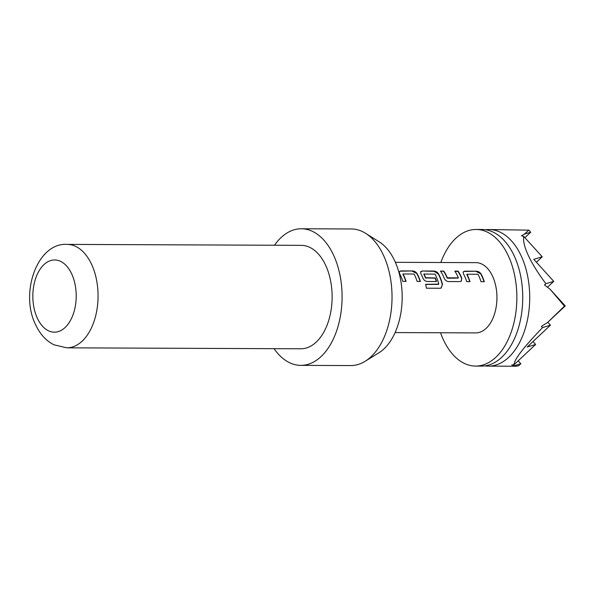 <?xml version="1.0" encoding="UTF-8"?>
<svg xmlns="http://www.w3.org/2000/svg" width="595" height="595" viewBox="0 0 595 595"><rect width="100%" height="100%" fill="white"/><g stroke="black" fill="none" stroke-linecap="round" stroke-linejoin="round"><path stroke-width="0.89" d="M485.483 229.752A68.306 41.018 90.2 0 1 488.978 229.521A68.306 41.018 90.2 0 1 521.079 255.672A68.306 41.018 90.2 0 1 525.482 327.786A68.306 41.018 90.2 0 1 488.421 366.126A68.306 41.018 90.2 0 1 484.932 365.865M488.978 229.521L528.851 230.153L524.329 234.147L521.451 235.828L523.704 236.371C522.998 240.968 524.574 247.408 528.434 255.701C532.361 264.031 538.178 273.373 545.89 283.726L544.47 284.96L550.167 289.304L564.454 306.157L547.675 322.408L541.353 326.417L542.595 327.57C523.689 347.168 514.177 359.551 514.058 364.713L511.745 364.958L516.081 366.237L518.662 365.776L520.841 363.731L514.444 365.665M440.531 332.754A68.306 41.018 -89.8 0 0 443.461 339.924A68.306 41.018 -89.8 0 0 475.569 366.074L481.444 366.096A68.306 41.018 -89.8 0 0 516.006 335.03A68.306 41.018 -89.8 0 0 516.311 260.841A68.306 41.018 -89.8 0 0 514.102 255.642A68.306 41.018 -89.8 0 0 481.995 229.492L476.126 229.469A68.306 41.018 -89.8 0 0 440.813 262.499M475.569 366.074A68.306 41.018 -89.8 0 0 512.63 327.733A68.306 41.018 -89.8 0 0 508.227 255.619A68.306 41.018 -89.8 0 0 476.126 229.469M365.635 233.344L379.29 241.927A59.203 35.551 90.2 0 1 394.686 260.788A59.203 35.551 90.2 0 1 378.837 352.835L365.114 361.299A68.306 41.018 -89.8 0 0 383.396 255.114A68.306 41.018 -89.8 0 0 365.635 233.344A68.306 41.018 -89.8 0 0 351.288 228.963L301.353 228.763A68.306 41.018 -89.8 0 0 274.488 245.237M274.072 348.67A68.306 41.018 -89.8 0 0 300.795 365.367L350.73 365.568A68.306 41.018 -89.8 0 0 365.114 361.299M300.795 365.367A68.306 41.018 -89.8 0 0 337.856 327.019A68.306 41.018 -89.8 0 0 333.46 254.913A68.306 41.018 -89.8 0 0 301.353 228.763M66.796 347.83L300.862 348.782A51.713 31.059 -89.8 0 0 328.923 319.746A51.713 31.059 -89.8 0 0 325.591 265.147A51.713 31.059 -89.8 0 0 301.286 245.348L67.213 244.404A51.713 31.059 90.2 0 1 91.526 264.202A51.713 31.059 90.2 0 1 94.858 318.801A51.713 31.059 90.2 0 1 66.796 347.83L54.056 344.832C46.291 340.98 40.192 334.375 35.752 325.019C19.404 292.874 37.619 242.143 67.213 244.404M395.087 332.575L475.703 332.903A35.127 21.093 -89.8 0 0 494.765 313.178A35.127 21.093 -89.8 0 0 492.504 276.095A35.127 21.093 -89.8 0 0 475.993 262.648L395.378 262.321M484.285 281.703A35.127 21.093 -89.8 0 0 482.121 276.05A35.127 21.093 -89.8 0 0 481.02 273.886C479.868 272.22 478.298 271.327 476.327 271.216L464.851 271.164L463.2 271.885L463.438 273.819A35.127 21.093 -89.8 0 1 464.539 275.976A35.127 21.093 -89.8 0 1 466.696 281.628L469.976 281.643A35.127 21.093 -89.8 0 0 467.811 275.991A35.127 21.093 -89.8 0 0 466.934 274.236L477.964 274.28A35.127 21.093 -89.8 0 1 478.849 276.035A35.127 21.093 -89.8 0 1 481.005 281.688L484.285 281.703M461.832 278.311A35.127 21.093 -89.8 0 0 460.82 275.961A35.127 21.093 -89.8 0 0 458.083 271.142L454.803 271.127A35.127 21.093 -89.8 0 1 457.548 275.954A35.127 21.093 -89.8 0 1 458.373 277.85L447.343 277.805A35.127 21.093 -89.8 0 0 446.51 275.909A35.127 21.093 -89.8 0 0 443.773 271.082L440.493 271.067A35.127 21.093 -89.8 0 1 443.238 275.894A35.127 21.093 -89.8 0 1 444.249 278.244C445.157 280.23 446.562 281.338 448.452 281.554L459.92 281.606L461.385 281.1L461.638 278.527A34.741 20.862 -89.8 0 0 457.927 271.432L455.004 271.424M442.516 284.641A35.127 21.093 -89.8 0 0 439.527 275.879A35.127 21.093 -89.8 0 0 438.426 273.715C437.265 272.049 435.696 271.156 433.725 271.037L422.257 270.993L420.598 271.714L420.836 273.648A35.127 21.093 -89.8 0 1 421.937 275.805A35.127 21.093 -89.8 0 1 422.948 278.155C423.856 280.148 425.261 281.249 427.151 281.472L436.544 281.509A35.127 21.093 -89.8 0 0 435.309 277.977L425.685 277.716A35.127 21.093 -89.8 0 0 424.852 275.82A35.127 21.093 -89.8 0 0 423.975 274.057L435.005 274.102A35.127 21.093 -89.8 0 1 435.89 275.864A35.127 21.093 -89.8 0 1 438.76 284.12L425.633 284.321A35.127 21.093 -89.8 0 1 426.414 288.196L440.181 288.255L441.222 288.025L442.301 284.782A34.741 20.862 -89.8 0 0 438.247 273.983L438.426 273.715M420.382 281.442A35.127 21.093 -89.8 0 0 418.226 275.79A35.127 21.093 -89.8 0 0 417.125 273.626C415.964 271.96 414.403 271.067 412.424 270.956L400.956 270.911L399.305 271.625L399.535 273.559A35.127 21.093 -89.8 0 1 400.636 275.723A35.127 21.093 -89.8 0 1 402.793 281.375L406.073 281.383A35.127 21.093 -89.8 0 0 403.916 275.73A35.127 21.093 -89.8 0 0 403.031 273.975L414.068 274.02A35.127 21.093 -89.8 0 1 414.946 275.775A35.127 21.093 -89.8 0 1 417.102 281.428L420.382 281.442M536.407 262.254L542.231 256.787L533.767 259.346L553.744 281.353L545.89 283.726M547.489 287.221L553.744 281.353M547.809 322.282L550.449 325.19L542.595 327.57M533.001 341.552L535.641 344.46L527.177 347.026L550.449 325.19M524.894 237.68L530.725 232.214L524.329 234.147M528.851 230.153L530.725 232.214M523.704 236.371L542.231 256.787M550.167 289.304L565.25 305.919L564.454 306.157M547.675 322.408L565.25 305.919M514.058 364.713L535.641 344.46M518.2 360.823L520.841 363.731M400.956 270.911L399.223 271.796M412.424 270.956L400.799 271.201M417.125 273.626L412.268 271.246M420.115 281.442A34.741 20.862 -89.8 0 0 416.946 273.893M405.805 281.383A34.741 20.862 -89.8 0 0 402.86 274.236M440.977 288.121L442.301 284.782M438.247 273.983L433.725 271.037M433.569 271.335L422.257 270.993M422.1 271.29L420.524 271.878M436.284 281.509A34.741 20.862 -89.8 0 0 435.116 278.2L435.309 277.977M435.116 278.2L425.99 277.939M425.797 278.163L425.685 277.716M425.492 277.932A34.741 20.862 -89.8 0 0 423.796 274.317L423.975 274.057M423.796 274.317L424.086 273.856M425.67 284.462L438.604 284.373M443.773 271.082L440.694 271.365M447.343 277.805L447.15 278.021A34.741 20.862 -89.8 0 0 443.617 271.38M447.648 278.029L447.15 278.021M458.247 278.073L447.455 278.244M461.222 281.234L461.638 278.527M464.851 271.164L463.126 272.056M476.327 271.216L464.702 271.461M481.02 273.886L476.171 271.506M484.018 281.703A34.741 20.862 -89.8 0 0 480.849 274.154M469.708 281.643A34.741 20.862 -89.8 0 0 466.755 274.496M37.403 318.347A36.102 21.68 -89.8 0 0 67.83 324.476A36.102 21.68 -89.8 0 0 71.638 273.782A36.102 21.68 -89.8 0 0 41.211 267.661A36.102 21.68 -89.8 0 0 37.403 318.347M516.081 366.237L488.421 366.126"/></g></svg>
